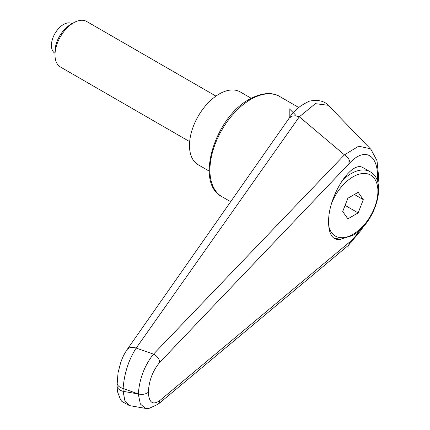 <?xml version="1.0" encoding="UTF-8"?>
<svg xmlns="http://www.w3.org/2000/svg" width="430" height="430" viewBox="0 0 430 430"><rect width="100%" height="100%" fill="white"/><g stroke="black" fill="none" stroke-linecap="round" stroke-linejoin="round"><path stroke-width="0.64" d="M340.587 239.274L337.383 239.548L334.562 238.628C330.681 236.194 328.692 230.781 328.606 222.391C327.81 196.714 351.579 159.358 363.318 167.84L370.069 171.737A37.84 21.849 -60 0 0 351.143 173.612A37.84 21.849 -60 0 0 341.947 180.804M117.041 382.834A10.513 6.068 0 0 0 117.035 382.947A10.513 6.068 0 0 0 117.669 385.022A10.513 6.068 0 0 0 123.104 388.451C124.281 373.331 128.64 359.878 136.176 348.085L299.339 116.804L315.351 103.662L328.262 105.296L329.353 106.377M126.909 349.88A10.513 7.17 35.1 0 1 127.001 349.751C122.62 356.583 122.093 358.991 120.594 362.931L118.03 372.821L117.035 385.823A10.513 6.068 0 0 0 117.669 387.903A10.513 6.068 0 0 0 123.104 391.327L123.104 388.451A13220.791 9783.392 38.9 0 1 138.1 393.923A13220.791 9783.392 38.9 0 1 123.104 391.327L125.017 401.346L129.505 405.619M299.409 116.847L344.441 154.854L153.505 354.153A10529.851 3431.018 -155.2 0 0 136.176 348.085A10.513 7.17 35.1 0 0 127.001 349.751L289.277 118.008L292.459 115.966L295.657 115.788L299.339 116.804M360.41 229.545L355.266 236.403L349.956 241.789L159.745 400.599C152.763 405.447 148.957 402.652 148.339 392.224C148.957 380.631 152.763 370.676 159.745 362.361A7.885 5.155 -136.5 0 0 153.505 354.153C144.566 365.371 139.492 378.647 138.288 393.971L138.1 393.923M148.339 392.224C145.749 394.272 142.4 394.853 138.288 393.971L140.357 404.006L145.415 408.376L129.414 405.603M371.015 149.5L370.192 148.71L358.69 146.195L344.441 154.854M344.462 154.864C347.768 156.912 349.601 159.546 349.956 162.766C365.484 146.216 379.47 155.558 377.287 181.019M349.956 241.789L349.601 243.584L348.332 245.423L158.036 404.302L148.78 408.5L145.41 408.376M159.745 400.599A7.885 5.8 50.3 0 1 158.041 404.308A7.885 5.8 50.3 0 1 157.891 404.426M209.19 171.102L198.192 164.754A42.043 24.273 -60 0 1 189.485 145.507A42.043 24.273 -60 0 1 207.835 103.195A42.043 24.273 -60 0 1 240.236 91.929L251.238 98.276M215.941 96.11L86.715 21.5A26.278 15.174 120 0 0 73.578 22.801L70.558 24.542A22.011 12.707 120 0 0 54.997 51.503L54.997 54.986A26.278 15.174 120 0 0 60.436 67.016L189.662 141.626M73.578 22.801A26.278 15.174 120 0 0 54.997 54.986M54.997 53.255L54.959 53.234A17.082 9.863 -60 0 1 51.423 45.413A17.082 9.863 -60 0 1 58.878 28.224A17.082 9.863 -60 0 1 72.041 23.645L72.079 23.666M363.302 199.638L358.152 212.909L347.854 218.854L342.705 211.528L347.854 198.257L358.152 192.312L363.302 199.638L354.385 194.489M358.152 212.909L345.096 205.368M289.825 117.256L289.825 109.258L295.141 114.563M348.94 242.638L348.94 247.825M348.94 158.649L348.94 163.83L349.956 162.766M289.825 109.258L289.825 108.763M279.71 96.513C274.399 93.063 263.966 91.23 249.491 99.244C214.806 117.417 194.639 183.25 221.896 196.644A57.813 33.379 -60 0 1 209.926 170.178A57.813 33.379 -60 0 1 250.803 99.373A57.813 33.379 -60 0 1 279.71 96.513L298.678 107.462M159.745 362.361L348.94 163.83M331.799 202.75A35.212 20.328 -60 0 1 353.003 176.832A35.212 20.328 -60 0 1 377.906 191.21A35.212 20.328 -60 0 1 353.003 234.334A35.212 20.328 -60 0 1 328.767 226.18M221.896 196.644L230.749 201.756M117.041 385.941L117.497 391.692L120.594 399.83L121.883 401.443L129.419 405.608M289.234 118.067C293.437 110.972 300.226 105.318 309.611 101.098C318.372 99.443 324.854 101.093 329.063 106.059M370.724 149.205L329.052 106.065M371.004 149.484L377.008 160.702L378.577 176.198L378.002 183.599M363.339 226.562L361.27 229.969L348.332 245.423M333.626 237.989L340.27 239.284L352.46 235.538C375.116 223.589 388.263 180.858 370.069 171.737"/></g></svg>
